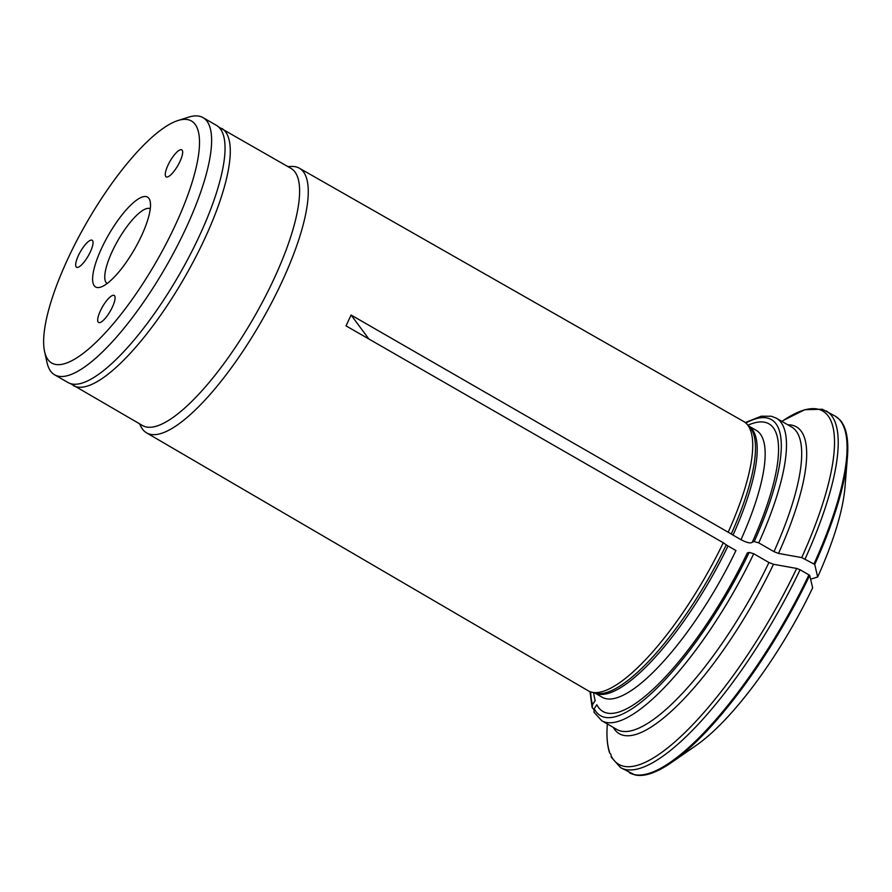 <?xml version="1.0" encoding="UTF-8"?>
<svg xmlns="http://www.w3.org/2000/svg" width="892" height="892" viewBox="0 0 892 892"><rect width="100%" height="100%" fill="white"/><g stroke="black" fill="none" stroke-linecap="round" stroke-linejoin="round"><path stroke-width="1.34" d="M107.129 283.511A43.151 12.332 120 0 1 112.214 251.444A43.151 12.332 120 0 1 150.257 208.773M141.538 235.733A51.881 14.818 120 0 1 100.64 287.135A51.881 14.818 120 0 1 108.724 234.618A51.881 14.818 120 0 1 150.146 201.347A51.881 14.818 120 0 1 141.538 235.733M167.964 165.254A15.599 4.46 120 0 1 181.756 149.856A15.599 4.46 120 0 1 177.82 165.589A15.599 4.46 120 0 1 166.168 176.872A15.599 4.46 120 0 1 167.964 165.254M100.372 310.862A15.599 4.46 120 0 1 114.176 295.464A15.599 4.46 120 0 1 110.24 311.197A15.599 4.46 120 0 1 98.588 322.48A15.599 4.46 120 0 1 100.372 310.862M78.351 255.647A15.599 4.46 120 0 1 92.144 240.249A15.599 4.46 120 0 1 88.208 255.982A15.599 4.46 120 0 1 76.556 267.254A15.599 4.46 120 0 1 78.351 255.647M175.345 225.085A139.732 39.917 120 0 1 96.604 341.748A139.732 39.917 120 0 1 44.6 351.604A139.732 39.917 120 0 1 86.992 222.075A139.732 39.917 120 0 1 177.921 120.554A139.732 39.917 120 0 1 175.345 225.085M177.921 120.554L188.691 117.142A148.462 42.415 120 0 1 203.008 117.621A148.462 42.415 120 0 1 185.96 228.207A148.462 42.415 120 0 1 54.613 374.807A148.462 42.415 120 0 1 47.042 362.631L44.6 351.604M54.613 374.807L68.026 382.545A148.462 42.415 -60 0 0 178.969 275.149A148.462 42.415 -60 0 0 216.421 125.359L203.008 117.621M70.546 383.638L142.597 425.573A148.462 42.415 -60 0 0 253.529 318.176A148.462 42.415 -60 0 0 290.993 168.387L218.629 126.987M139.408 423.733L141.293 427.19A152.8 43.652 -60 0 0 146.611 432.888A152.8 43.652 -60 0 0 284.269 276.732A152.8 43.652 -60 0 0 299.333 168.187A152.8 43.652 -60 0 0 291.751 166.447L287.804 166.548M611.098 754.643L609.559 752.77C607.129 745.143 606.393 735.554 607.352 724.003A203.978 58.27 -60 0 0 609.403 751.555L609.559 752.77M146.611 432.888L588.252 690.798A155.464 44.41 -60 0 0 591.63 692.17A155.464 44.41 -60 0 0 723.278 542.76L726.244 544.845A8.73 2.486 -155.1 0 0 728.006 545.96L735.956 550.554A154.082 44.02 -60 0 1 602.223 697.254L594.83 692.995M593.994 712.128L594.206 708.705L596.848 704.736A166.057 47.443 -60 0 0 661.318 681.165A166.057 47.443 -60 0 0 747.306 552.984L749.18 552.393L753.729 553.731L768.937 562.506L773.487 564.279A465768.805 132735.287 24.9 0 1 796.668 568.438L800.079 569.765A205.851 58.805 120 0 1 620.531 767.588L634.758 774.858A205.718 58.772 120 0 0 671.308 762.627A205.718 58.772 120 0 0 809.691 575.351A3.746 1.07 24.9 0 0 808.921 574.861L800.079 569.765M368.853 338.982L351.08 315.021L346.04 325.87L723.278 542.76M671.308 762.627L695.738 745.734A174.375 49.818 -60 0 0 812.645 587.828A459625.211 130984.48 -155.1 0 0 809.691 575.351M796.668 568.438A203.978 58.27 -60 0 1 611.042 755.669L611.377 757.308L620.531 767.588M817.674 576.979A174.375 49.818 -60 0 0 845.003 487.043L847.4 457.44A205.718 58.772 120 0 1 814.731 564.502A459625.211 130984.48 -155.1 0 1 817.674 576.979L810.605 579.209M351.08 315.021L731.273 533.996A8.73 2.486 -155.1 0 0 733.034 535.111L740.996 539.705C747.15 542.86 750.93 543.674 752.335 542.135L754.208 541.544L758.758 542.882A174.665 49.896 -60 0 0 776.352 418.181L771.346 416.23L761.222 416.207L745.255 422.563M787.826 424.804A177.162 50.61 120 0 1 778.515 553.43L773.977 551.657L758.758 542.882M783.745 420.177L804.751 409.718L822.301 409.227L835.124 416.085A205.851 58.805 120 0 1 813.95 564.012L801.707 557.589A203.978 58.27 -60 0 0 781.961 421.392L781.961 421.392M778.515 553.43A465768.716 132735.253 24.9 0 1 801.707 557.589M752.279 542.314L752.335 542.135A166.057 47.443 -60 0 0 771.881 489.552A166.057 47.443 -60 0 0 747.998 425.216M593.804 709.519L592.154 707.512L592.567 704.591L595.209 700.621A166.057 47.443 -60 0 1 593.671 692.694M835.124 416.085L839.695 419.675A205.718 58.772 120 0 1 847.4 457.44M813.95 564.012A3.746 1.07 24.9 0 1 814.731 564.502M728.318 531.911A155.464 44.41 -60 0 0 746.537 423.711A155.464 44.41 -60 0 0 743.649 421.481L299.333 168.187M73.255 385.556A148.462 42.415 -60 0 0 184.198 278.159A148.462 42.415 -60 0 0 221.651 128.37M591.63 692.17L595.533 693.173A154.372 44.098 -60 0 0 726.244 544.845M594.908 693.006A154.082 44.02 -60 0 0 728.006 545.96M594.206 708.705A170.918 48.826 -60 0 0 749.18 552.393M593.961 712.151L601.766 720.758A174.665 49.896 -60 0 0 753.729 553.731M601.766 720.758L616.985 729.533A174.665 49.896 -60 0 0 768.937 562.506M773.487 564.279A177.162 50.61 120 0 1 613.239 727.37M808.921 574.861A205.851 58.805 120 0 1 629.362 772.695M754.208 541.544A170.918 48.826 -60 0 0 745.812 423.02M773.977 551.657A174.665 49.896 -60 0 0 791.561 426.967L776.352 418.181M826.282 410.989A205.851 58.805 120 0 1 805.119 558.916M740.996 539.705A154.082 44.02 -60 0 0 756.226 430.334L748.845 426.075M590.671 691.891A170.918 48.826 -60 0 0 592.567 704.591M733.034 535.111A154.082 44.02 -60 0 0 748.901 426.131M731.273 533.996A154.372 44.098 -60 0 0 749.347 426.599L746.537 423.711M592.11 707.523L590.002 691.646"/></g></svg>
